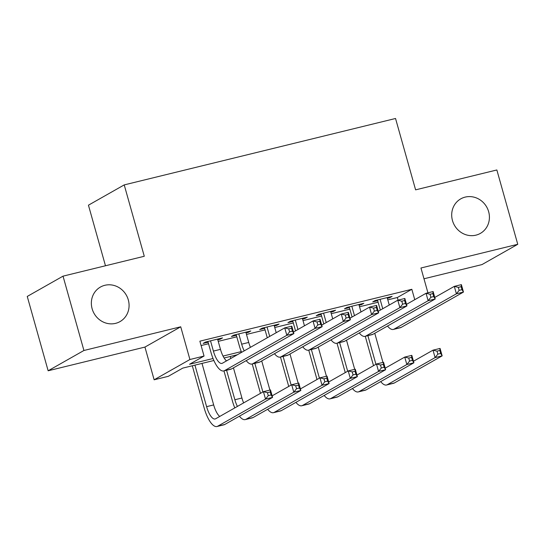 <?xml version="1.0" encoding="UTF-8"?>
<svg xmlns="http://www.w3.org/2000/svg" width="545" height="545" viewBox="0 0 545 545"><rect width="100%" height="100%" fill="white"/><g stroke="black" fill="none" stroke-linecap="round" stroke-linejoin="round"><path stroke-width="0.82" d="M128.307 299.9A19.852 18.53 -119.6 0 1 120.009 321.598A19.852 18.53 -119.6 0 1 92.125 308.756A19.852 18.53 -119.6 0 1 100.423 287.058A19.852 18.53 -119.6 0 1 128.307 299.9M488.647 211.698A19.852 18.53 -119.6 0 1 480.356 233.396A19.852 18.53 -119.6 0 1 452.473 220.555A19.852 18.53 -119.6 0 1 460.77 198.857A19.852 18.53 -119.6 0 1 488.647 211.698M213.858 360.504L182.773 368.107L168.269 376.336L154.14 379.797L189.912 359.509L204.048 356.048L189.544 364.271L213.027 358.521M144.943 347.083L180.722 326.796L83.923 350.49L63.029 276.151L27.25 296.439L48.144 370.777L144.943 347.083L154.14 379.797M105.471 265.762L88.447 205.186L124.219 184.898L395.541 118.483L415.603 189.851L496.856 169.965L517.75 244.303L420.951 267.997L427.934 292.829M423.983 278.781L481.971 264.591L517.75 244.303M83.923 350.49L48.144 370.777M217.789 339.828L220.112 339.262L222.53 337.893L205.574 342.042L203.156 343.411L208.101 342.199M246.054 332.913L248.377 332.341L250.795 330.972L233.839 335.121L231.421 336.497L236.367 335.284M274.319 325.992L276.642 325.426L279.06 324.057L262.097 328.206L259.686 329.575L264.632 328.363M302.577 319.077L304.9 318.505L307.319 317.135L290.362 321.284L287.944 322.66L292.89 321.448M330.842 312.156L333.165 311.59L335.584 310.221L318.627 314.37L316.209 315.739L321.155 314.533M359.101 305.241L361.43 304.669L363.842 303.299L346.886 307.455L344.467 308.824L349.413 307.612M387.795 299.852L397.332 297.522L411.836 289.293L199.865 341.177L204.048 356.048M201.098 345.55L208.531 343.732M218.225 341.361L236.796 336.817M246.483 334.446L265.061 329.895M274.748 327.525L293.319 322.981M303.006 320.61L321.584 316.059M331.271 313.688L349.849 309.144M359.536 306.774L378.107 302.223M387.366 298.319L389.689 297.754L392.107 296.385L375.151 300.533L372.732 301.903L377.678 300.697M180.722 326.796L189.912 359.509M411.836 289.293L414.759 299.689M63.029 276.151L144.282 256.266L124.219 184.898M237.341 354.754L224.104 357.99M223.028 356.076L241.285 351.607M397.332 297.522L398.068 300.138M389.484 297.025L389.689 297.754M361.219 303.94L361.43 304.669M332.961 310.861L333.165 311.59M304.696 317.776L304.9 318.505M276.438 324.697L276.642 325.426M248.173 331.612L248.377 332.341M219.908 338.534L220.112 339.262M380.097 299.321L382.74 308.736M387.161 297.59L389.253 305.043M380.321 310.105L377.474 299.968M434.774 297.447L454.312 286.37L461.377 284.64L463.468 292.072L401.147 327.416A23.265 8.059 76.2 0 1 400.411 327.709L393.347 329.439A23.265 8.059 76.2 0 1 387.515 326.033M461.976 289.647L461.145 286.677L458.318 287.365L459.149 290.342L461.976 289.647L463.468 292.072L456.403 293.803L394.083 329.139A23.265 8.059 76.2 0 1 393.347 329.439M459.149 290.342L456.403 293.803L454.312 286.37L458.318 287.365M461.145 286.677L461.377 284.64M373.523 365.675L365.266 336.313M374.769 333.261L382.958 362.411M367.889 335.666L375.941 364.305M413.464 361.246L433.009 350.163L440.074 348.432L442.159 355.865L394.348 382.985A23.265 8.059 76.2 0 1 393.606 383.278L386.541 385.008A23.265 8.059 76.2 0 1 380.717 381.602M440.673 353.446L439.835 350.469L437.008 351.164L437.846 354.134L440.673 353.446L442.159 355.865L435.094 357.595L387.284 384.709A23.265 8.059 76.2 0 1 386.541 385.008M437.846 354.134L435.094 357.595L433.009 350.163L437.008 351.164M439.835 350.469L440.074 348.432M351.832 306.242L354.482 315.657M358.896 304.512L360.994 311.958M352.063 317.026L349.209 306.883M406.509 304.369L426.047 293.285L433.118 291.555L435.203 298.994L372.882 334.33A23.265 8.059 76.2 0 1 372.146 334.623L365.082 336.354A23.265 8.059 76.2 0 1 359.25 332.954M433.718 296.569L432.88 293.591L430.053 294.286L430.891 297.257L433.718 296.569L435.203 298.994L428.138 300.717L365.818 336.061A23.265 8.059 76.2 0 1 365.082 336.354M430.891 297.257L428.138 300.717L426.047 293.285L430.053 294.286M432.88 293.591L433.118 291.555M323.573 313.157L326.217 322.572M330.638 311.427L332.729 318.88M323.798 323.941L320.951 313.804M378.244 311.284L397.789 300.206L404.853 298.476L406.945 305.909L344.624 341.252A23.265 8.059 76.2 0 1 343.888 341.545L336.817 343.275A23.265 8.059 76.2 0 1 330.992 339.869M405.453 303.483L404.615 300.513L401.788 301.201L402.626 304.178L405.453 303.483L406.945 305.909L399.88 307.639L337.559 342.975A23.265 8.059 76.2 0 1 336.817 343.275M402.626 304.178L399.88 307.639L397.789 300.206L401.788 301.201M404.615 300.513L404.853 298.476M295.308 320.079L297.952 329.493M302.373 318.348L304.464 325.794M295.54 330.863L292.685 320.719M349.985 318.205L369.524 307.121L376.588 305.391L378.68 312.83L316.359 348.166A23.265 8.059 76.2 0 1 315.623 348.459L308.559 350.19A23.265 8.059 76.2 0 1 302.727 346.79M377.188 310.405L376.357 307.428L373.529 308.123L374.367 311.093L377.188 310.405L378.68 312.83L371.615 314.554L309.294 349.897A23.265 8.059 76.2 0 1 308.559 350.19M374.367 311.093L371.615 314.554L369.524 307.121L373.529 308.123M376.357 307.428L376.588 305.391M267.043 326.993L269.693 336.408M274.115 325.263L276.206 332.716M267.275 337.777L264.42 327.634M321.72 325.12L341.265 314.043L348.33 312.312L350.415 319.745L288.101 355.081A23.265 8.059 76.2 0 1 287.358 355.381L280.293 357.111A23.265 8.059 76.2 0 1 274.462 353.705M348.929 317.319L348.091 314.349L345.264 315.037L346.102 318.014L348.929 317.319L350.415 319.745L343.35 321.475L281.036 356.812A23.265 8.059 76.2 0 1 280.293 357.111M346.102 318.014L343.35 321.475L341.265 314.043L345.264 315.037M348.091 314.349L348.33 312.312M345.257 372.596L337.008 343.227M346.504 340.182L354.7 369.333M339.63 342.587L347.676 371.227M385.206 368.161L404.744 357.084L411.809 355.354L413.9 362.786L366.083 389.9A23.265 8.059 76.2 0 1 365.348 390.193L358.283 391.923A23.265 8.059 76.2 0 1 352.452 388.524M412.408 360.361L411.577 357.391L408.75 358.079L409.581 361.056L412.408 360.361L413.9 362.786L406.836 364.516L359.019 391.63A23.265 8.059 76.2 0 1 358.283 391.923M409.581 361.056L406.836 364.516L404.744 357.084L408.75 358.079M411.577 357.391L411.809 355.354M316.999 379.511L308.743 350.142M318.239 347.097L326.435 376.248M311.365 349.502L319.418 378.141M356.941 375.083L376.479 363.999L383.551 362.268L385.635 369.701L337.818 396.821A23.265 8.059 76.2 0 1 337.083 397.114L330.018 398.845A23.265 8.059 76.2 0 1 324.186 395.438M384.15 367.282L383.312 364.305L380.485 365L381.323 367.97L384.15 367.282L385.635 369.701L378.571 371.431L330.754 398.545A23.265 8.059 76.2 0 1 330.018 398.845M381.323 367.97L378.571 371.431L376.479 363.999L380.485 365M383.312 364.305L383.551 362.268M288.734 386.432L280.477 357.064M289.981 354.018L298.17 383.169M283.1 356.423L291.153 385.063M328.676 381.997L348.221 370.92L355.286 369.19L357.377 376.622L309.56 403.736A23.265 8.059 76.2 0 1 308.824 404.029L301.753 405.759A23.265 8.059 76.2 0 1 295.928 402.36M355.885 374.197L355.047 371.227L352.22 371.915L353.058 374.892L355.885 374.197L357.377 376.622L350.306 378.353L302.495 405.466A23.265 8.059 76.2 0 1 301.753 405.759M353.058 374.892L350.306 378.353L348.221 370.92L352.22 371.915M355.047 371.227L355.286 369.19M260.476 393.347L252.219 363.978M261.716 360.933L269.911 390.084M254.842 363.338L262.888 391.978M300.418 388.919L319.956 377.835L327.02 376.105L329.112 383.537L281.295 410.651A23.265 8.059 76.2 0 1 280.559 410.95L273.495 412.681A23.265 8.059 76.2 0 1 267.663 409.275M327.62 381.119L326.789 378.141L323.962 378.836L324.8 381.807L327.62 381.119L329.112 383.537L322.047 385.267L274.23 412.381A23.265 8.059 76.2 0 1 273.495 412.681M324.8 381.807L322.047 385.267L319.956 377.835L323.962 378.836M326.789 378.141L327.02 376.105M238.785 333.915L241.667 344.174A15.512 5.375 -103.8 0 0 244.208 350.857M245.85 332.184L248.731 342.444A15.512 5.375 -103.8 0 0 250.441 347.329M241.585 352.343A23.265 8.059 76.2 0 1 239.248 345.544L236.162 334.555M293.462 332.041L313 320.957L320.065 319.227L322.156 326.666L259.836 362.003A23.265 8.059 76.2 0 1 259.1 362.296L252.035 364.026A23.265 8.059 76.2 0 1 246.204 360.627M320.664 324.241L319.826 321.264L317.006 321.959L317.837 324.929L320.664 324.241L322.156 326.666L315.092 328.39L252.771 363.733A23.265 8.059 76.2 0 1 252.035 364.026M317.837 324.929L315.092 328.39L313 320.957L317.006 321.959M319.826 321.264L320.065 319.227M234.786 407.912A23.265 8.059 76.2 0 1 232.449 401.113L223.954 370.9M230.256 356.484L230.814 358.453M233.451 367.855L241.932 398.014A15.512 5.375 -103.8 0 0 243.635 402.898M226.577 370.259L234.868 399.744A15.512 5.375 -103.8 0 0 237.409 406.427M272.153 395.834L291.698 384.75L298.762 383.026L300.847 390.458L253.037 417.572A23.265 8.059 76.2 0 1 252.294 417.865L245.23 419.595A23.265 8.059 76.2 0 1 239.398 416.196M299.362 388.033L298.524 385.063L295.697 385.751L296.534 388.728L299.362 388.033L300.847 390.458L293.782 392.189L245.972 419.303A23.265 8.059 76.2 0 1 245.23 419.595M296.534 388.728L293.782 392.189L291.698 384.75L295.697 385.751M298.524 385.063L298.762 383.026M210.52 340.829L213.402 351.089A15.512 5.375 -103.8 0 0 221.924 363.413A15.512 5.375 -103.8 0 0 222.421 363.215L284.735 327.879L291.807 326.148L293.891 333.581L231.571 368.917A23.265 8.059 76.2 0 1 230.835 369.217L223.77 370.947A23.265 8.059 76.2 0 1 210.99 352.458L207.897 341.47M217.584 339.099L220.473 349.359A15.512 5.375 -103.8 0 0 226.529 360.885M292.406 331.156L291.568 328.185L288.741 328.873L289.579 331.851L292.406 331.156L293.891 333.581L286.827 335.311L224.506 370.648A23.265 8.059 76.2 0 1 223.77 370.947M289.579 331.851L286.827 335.311L284.735 327.879L288.741 328.873M291.568 328.185L291.807 326.148M194.933 365.136L206.603 406.659A15.512 5.375 -103.8 0 0 215.125 418.982A15.512 5.375 -103.8 0 0 215.616 418.785L263.433 391.671L270.497 389.941L272.589 397.373L265.524 399.104L217.707 426.217A23.265 8.059 76.2 0 1 216.971 426.517A23.265 8.059 76.2 0 1 204.184 408.028L192.31 365.777M201.997 363.406L213.667 404.928A15.512 5.375 -103.8 0 0 219.73 416.455M271.097 394.948L270.259 391.978L267.438 392.673L268.269 395.643L271.097 394.948L272.589 397.373L224.772 424.487A23.265 8.059 76.2 0 1 224.036 424.787L216.971 426.517M268.269 395.643L265.524 399.104L263.433 391.671L267.438 392.673M270.259 391.978L270.497 389.941M401.147 327.416L394.083 329.139M394.348 382.985L387.284 384.709M372.882 334.33L365.818 336.061M344.624 341.252L337.559 342.975M316.359 348.166L309.294 349.897M288.101 355.081L281.036 356.812M366.083 389.9L359.019 391.63M337.818 396.821L330.754 398.545M309.56 403.736L302.495 405.466M281.295 410.651L274.23 412.381M248.731 342.444L241.667 344.174M259.836 362.003L252.771 363.733M241.932 398.014L234.868 399.744M253.037 417.572L245.972 419.303M220.473 349.359L213.402 351.089M231.571 368.917L224.506 370.648M213.667 404.928L206.603 406.659M224.772 424.487L217.707 426.217"/></g></svg>
